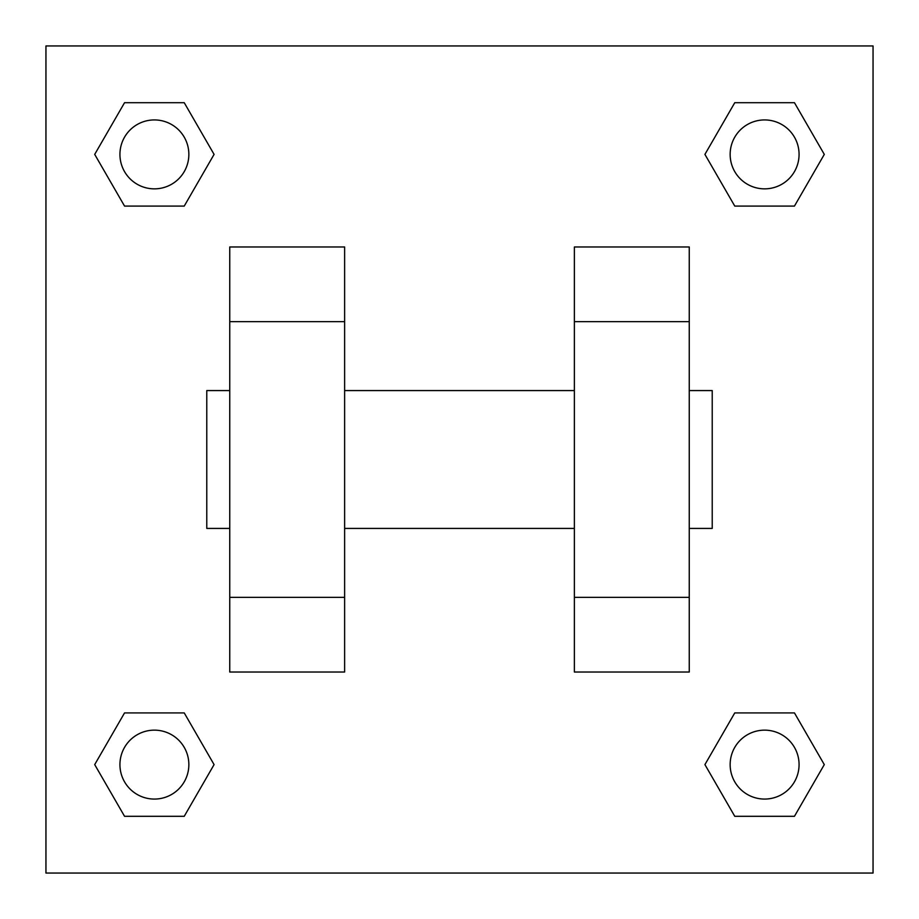 <?xml version="1.0" encoding="UTF-8"?>
<svg xmlns="http://www.w3.org/2000/svg" width="919" height="919" viewBox="0 0 919 919"><rect width="100%" height="100%" fill="white"/><g stroke="black" fill="none" stroke-linecap="round" stroke-linejoin="round"><path stroke-width="1.38" d="M214.081 154.392L184.237 206.086L124.547 206.086L94.703 154.392L124.547 102.698L184.237 102.698L214.081 154.392L184.237 206.086L162.295 206.086M162.295 712.914L184.237 712.914L214.081 764.608L184.237 816.302L124.547 816.302L94.703 764.608L124.547 712.914L184.237 712.914M756.705 206.086L734.763 206.086L704.919 154.392L734.763 102.698L794.453 102.698L824.297 154.392L794.453 206.086L734.763 206.086M704.919 764.608L734.763 712.914L794.453 712.914L824.297 764.608L794.453 816.302L734.763 816.302L704.919 764.608L734.763 712.914L756.705 712.914M45.95 45.95L873.05 45.95L873.05 873.05L45.95 873.05L45.95 45.95M229.75 321.65L229.75 672.019L344.625 672.019L344.625 246.981L229.75 246.981L229.75 321.65L344.625 321.65M574.375 321.65L574.375 672.019L689.25 672.019L689.25 246.981L574.375 246.981L574.375 321.65L689.25 321.65M689.25 528.425L712.225 528.425L712.225 390.575L689.25 390.575M229.75 390.575L206.775 390.575L206.775 528.425L229.75 528.425M229.75 597.35L344.625 597.35M574.375 597.35L689.25 597.35M229.75 672.019L344.625 672.019M574.375 672.019L689.25 672.019M794.453 816.302L734.763 816.302L794.453 816.302L824.297 764.608M734.763 712.914L794.453 712.914L734.763 712.914M799.071 764.608A34.462 34.462 0 0 0 747.377 734.763A34.462 34.462 0 0 0 747.377 794.453A34.462 34.462 0 0 0 799.071 764.608M94.703 764.608L124.547 712.914M184.237 816.302L124.547 816.302L184.237 816.302L214.081 764.608M188.855 764.608A34.462 34.462 0 0 0 137.161 734.763A34.462 34.462 0 0 0 137.161 794.453A34.462 34.462 0 0 0 188.855 764.608M704.919 154.392L734.763 102.698L794.453 102.698L734.763 102.698M824.297 154.392L794.453 206.086M799.071 154.392A34.462 34.462 0 0 0 747.377 124.547A34.462 34.462 0 0 0 747.377 184.237A34.462 34.462 0 0 0 799.071 154.392M94.703 154.392L124.547 102.698L184.237 102.698L124.547 102.698M184.237 206.086L124.547 206.086L184.237 206.086M188.855 154.392A34.462 34.462 0 0 0 137.161 124.547A34.462 34.462 0 0 0 137.161 184.237A34.462 34.462 0 0 0 188.855 154.392M344.625 528.425L574.375 528.425M344.625 390.575L574.375 390.575"/></g></svg>
